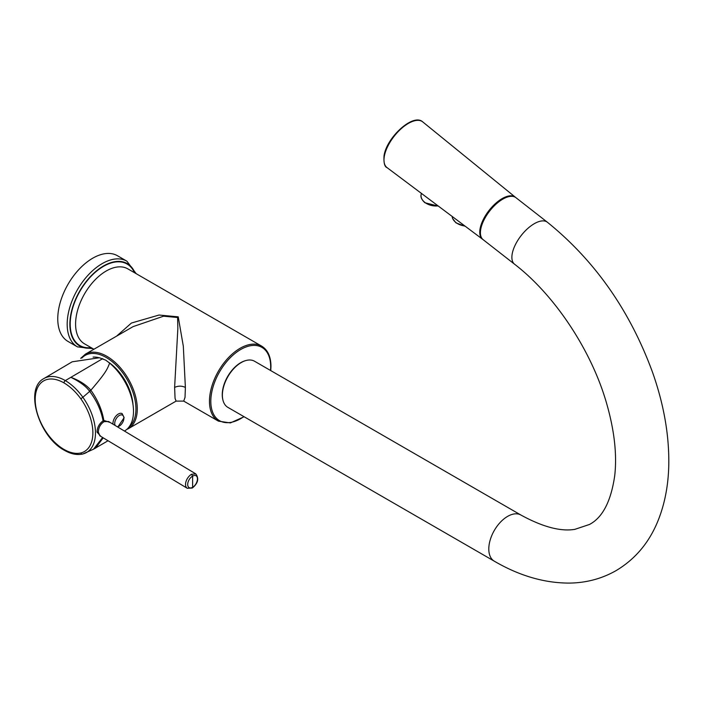 <?xml version="1.0" encoding="UTF-8"?>
<svg xmlns="http://www.w3.org/2000/svg" width="704" height="704" viewBox="0 0 704 704"><rect width="100%" height="100%" fill="white"/><g stroke="black" fill="none" stroke-linecap="round" stroke-linejoin="round"><path stroke-width="1.06" d="M515.926 197.666A26.638 12.478 128 0 0 489.694 210.989A26.638 12.478 128 0 0 483.129 239.659L514.598 264.238A26.638 12.478 -52 0 1 515.231 245.001A26.638 12.478 -52 0 1 534.266 223.705A26.638 12.478 -52 0 1 547.395 222.244L515.926 197.666M520.951 515.055L254.54 361.24A26.638 15.382 120 0 0 241.217 362.56A26.638 15.382 120 0 0 223.819 386.038A26.638 15.382 120 0 0 227.902 407.387L494.314 561.194A26.638 15.382 -60 0 1 490.23 539.845A26.638 15.382 -60 0 1 507.628 516.375A26.638 15.382 -60 0 1 520.951 515.055C542.652 526.926 560.595 531.696 574.79 529.364L589.45 524.48C602.615 517.572 611.037 501.266 614.742 475.543C617.135 454.045 614.266 429.466 606.153 401.817C590.753 349.272 554.162 294.606 514.598 264.238M245.714 360.598A26.162 15.11 120 0 0 222.394 391.987A26.162 15.11 120 0 0 222.93 400.057M116.565 336.169L131.428 323.039L159.034 315.031L178.226 316.844L183.313 346.166L185.381 387.42L185.029 397.364L183.718 401.104L176.114 401.104L128.374 428.666A43.006 24.825 60 0 0 137.28 408.98A43.006 24.825 60 0 0 118.51 365.702A43.006 24.825 60 0 0 85.369 354.174L80.705 358.336M85.369 354.174L133.109 326.612L163.53 316.202L177.61 317.504L177.848 328.574L174.618 387.42L175.067 398.402L176.114 401.104M93.086 357.104A38.06 21.974 60 0 1 98.674 357.632M108.398 362.111A38.06 21.974 60 0 1 133.021 404.756M124.441 431.05L124.705 430.892A43.102 24.886 -120 0 0 132.264 400.602A43.102 24.886 -120 0 0 109.666 363.141L105.767 360.184L99.422 357.746L72.195 361.803L43.886 378.558A42.636 24.614 60 0 1 65.331 380.591L102.74 358.618M100.866 436.427L97.038 432.098C97.187 427.442 99.202 423.685 103.083 420.834L104.095 421.643L103.831 420.446C102.045 409.983 97.794 400.022 91.098 390.562L89.188 390.746C85.703 386.074 79.605 381.603 70.884 377.335C79.605 380.565 86.266 384.859 90.869 390.227C107.36 371.026 107.131 368.922 109.666 363.141M91.098 390.562L89.681 391.389C96.694 400.646 101.156 410.467 103.083 420.834L103.831 420.446L110.106 422.444M95.542 448.14L103.198 437.826M89.188 390.746L89.681 391.389L82.87 397.258C77.739 390.113 71.887 384.551 65.331 380.591A1.901 1.1 -60 0 0 64.002 382.914A40.735 23.514 -120 0 0 63.782 382.791A40.735 23.514 60 0 0 35.2 399.67A40.735 23.514 60 0 0 64.002 449.425A1.901 1.1 -60 0 0 64.398 450.296C38.949 436.946 23.962 388.696 43.886 378.558M102.643 437.492L93.518 449.205L108.055 440.739M191.55 474.276A8.369 4.928 -59 0 0 185.539 484.458A8.369 4.928 121 0 0 187.264 488.286L99.818 435.802L98.349 432.124C98.516 427.566 100.426 424.063 104.095 421.643L108.522 421.494L195.774 473.862L191.55 474.276L192.623 476.142L192.623 487.326A6.846 4.03 -59 0 1 187.695 484.713A6.846 4.03 -59 0 1 192.623 476.142A6.855 3.907 119.4 0 1 197.446 478.887A6.855 3.907 119.4 0 1 192.623 487.326L191.55 487.951L192.623 487.326M117.788 427.055L124.133 417.666L122.153 413.626A7.612 4.391 120 0 0 116.292 415.668A7.612 4.391 120 0 0 112.966 423.324A7.612 4.391 120 0 0 113.027 424.195M136.198 273.689L126.896 261.184L117.48 255.746A49.474 28.565 120 0 0 79.358 268.998A49.474 28.565 120 0 0 57.763 318.789A49.474 28.565 120 0 0 68.006 341.431L77.422 346.87L92.91 348.674M384.287 156.526A29.005 13.578 -52 0 1 401.078 128.797A29.005 13.578 -52 0 1 422.743 121.906C413.248 112.834 386.355 137.632 384.014 155.971C383.645 163.002 384.657 166.883 387.042 167.614A29.005 13.578 128 0 1 384.287 156.526M515.698 197.498L515.372 197.217A26.655 12.487 128 0 0 505.982 196.777A26.655 12.487 128 0 0 480.031 229.038A26.655 12.487 -52 0 0 482.557 239.237L387.042 167.614M270.521 370.471A42.337 24.446 120 0 0 270.688 366.758A42.337 24.446 120 0 0 240.75 349.474A42.337 24.446 120 0 0 210.813 401.324A42.337 24.446 120 0 0 243.883 416.61M244.121 416.742L230.384 422.919L218.434 421.142A43.287 24.992 -60 0 1 209.466 401.324A43.287 24.992 -60 0 1 228.36 357.764A43.287 24.992 -60 0 1 261.721 346.166L127.846 268.866A43.287 24.992 120 0 0 94.486 280.465A43.287 24.992 120 0 0 75.592 324.034A43.287 24.992 120 0 0 75.592 324.06A43.287 24.992 120 0 0 84.55 343.851L93.905 349.246M134.429 272.668A47.098 27.192 120 0 0 97.205 270.679A47.098 27.192 120 0 0 70.206 324.034A47.098 27.192 -60 0 0 70.206 324.06A47.098 27.192 120 0 0 91.133 347.644M174.618 387.42C178.209 385.739 181.79 385.739 185.381 387.42M129.052 426.967A42.055 24.279 -120 0 0 135.934 408.98A42.055 24.279 -120 0 0 115.13 364.214A42.055 24.279 -120 0 0 81.831 358.063M64.002 382.914C70.162 386.54 75.768 391.829 80.828 398.798L82.87 397.258A42.733 24.675 60 0 1 85.642 452.971A42.733 24.675 60 0 1 82.87 453.966A1.901 1.531 75.9 0 1 82.641 454.045L93.518 449.205M98.349 432.124L97.038 432.098M80.828 398.798A40.832 23.575 60 0 1 80.828 452.98A1.901 1.531 75.9 0 0 82.641 454.045C76.956 455.268 70.875 454.018 64.398 450.296M80.828 452.98C75.768 454.098 70.162 452.918 64.002 449.425M117.163 426.677A6.477 3.74 -60 0 0 123.878 418.123A6.477 3.74 120 0 0 119.302 415.483A6.477 3.74 120 0 0 114.726 423.412A6.477 3.74 -60 0 0 115.21 425.506M135.018 273.011A47.573 27.465 -60 0 0 97.539 270.028A47.573 27.465 -60 0 0 69.872 324.183A47.573 27.465 120 0 0 69.872 324.227A47.573 27.465 -60 0 0 91.722 347.987M126.896 261.184A49.474 28.565 120 0 0 88.774 274.437A49.474 28.565 120 0 0 67.179 324.227A49.474 28.565 120 0 0 77.422 346.87M438.082 205.885A13.323 8.906 -170.5 0 1 424.82 202.382A13.323 8.906 -170.5 0 1 421.106 194.744L421.335 193.327M452.135 216.418A13.323 8.906 9.5 0 0 455.91 222.508A13.323 8.906 9.5 0 0 464.922 226.01M515.372 197.217L422.743 121.906M547.395 222.244C594.915 260.665 629.974 310.728 652.582 372.416C663.678 403.955 669.082 434.28 668.8 463.39C668.554 483.859 665.122 502.577 658.504 519.552C649.704 541.966 635.571 558.985 616.088 570.618C601.92 578.679 586.423 582.833 569.606 583.088C544.588 583.158 519.49 575.863 494.314 561.194M270.758 370.603L270.97 366.37C270.873 356.664 267.793 349.932 261.721 346.166M218.434 421.142L183.718 401.104M126.632 429.519L128.374 428.666M187.264 488.286L192.298 488.03M192.315 488.022C198.044 483.305 199.197 478.588 195.774 473.854M438.407 206.122L424.908 202.743C421.714 199.769 420.446 197.102 421.106 194.744M465.406 226.371L455.998 222.878L452.593 218.504L452.118 216.41"/></g></svg>

